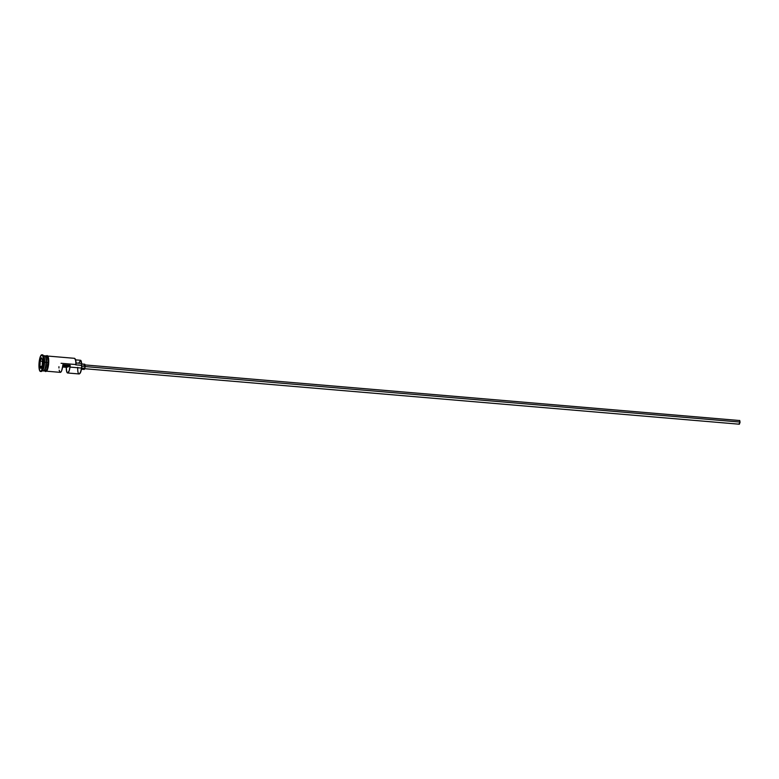 <?xml version="1.0" encoding="UTF-8"?>
<svg xmlns="http://www.w3.org/2000/svg" width="779" height="779" viewBox="0 0 779 779"><rect width="100%" height="100%" fill="white"/><g stroke="black" fill="none" stroke-linecap="round" stroke-linejoin="round"><path stroke-width="1.17" d="M79.721 373.579A7.293 1.831 -85.2 0 0 79.867 373.472A7.293 1.831 -85.2 0 0 81.883 365.439L81.668 365.37A7.595 1.899 94.8 0 1 79.565 373.735A7.595 1.899 94.8 0 1 77.725 367.396M740.04 422.062L85.077 366.549L740.04 422.062L739.709 420.426L740.021 422.432L739.368 424.204L740.04 422.062M81.464 369.197L84.161 369.431A2.658 0.662 -85.2 0 0 85.077 366.422L81.844 366.149L85.077 366.422A2.658 0.662 -85.2 0 0 84.609 364.134L85.038 366.948L84.132 369.421M44.763 355.964A7.595 1.899 94.8 0 1 46.497 362.391L46.156 362.381A7.449 1.86 94.8 0 0 45.25 356.178A7.449 1.86 94.8 0 1 46.156 362.381A7.449 1.86 94.8 0 1 44.023 370.648M41.978 370.814L43.439 370.931A7.595 1.899 -85.2 0 0 46.049 362.352A7.595 1.899 -85.2 0 0 43.945 356.324M44.52 370.044A7.449 1.86 94.8 0 0 46.156 362.381L46.312 362.401A7.449 1.86 -85.2 0 1 43.838 370.804A7.449 1.86 -85.2 0 0 46.312 362.401A7.449 1.86 -85.2 0 0 45.61 356.49M41.745 371.271L42.485 370.59A7.595 1.899 -85.2 0 0 44.588 362.225L44.052 362.06A8.355 2.094 94.8 0 1 41.745 371.271A8.355 2.094 94.8 0 1 40.82 371.34M46.078 371.155L60.295 372.362A7.595 1.899 -85.2 0 0 62.856 364.689L70.178 365.312A7.595 1.899 94.8 0 1 67.627 372.985L79.059 373.949A7.595 1.899 -85.2 0 0 81.668 365.37L75.806 364.874A7.595 1.899 -85.2 0 0 74.472 358.321L47.363 356.022M67.627 372.985A7.595 1.899 94.8 0 1 66.264 367.318L62.583 367.006L66.264 367.318L67.909 366.481L68.201 366.919L68.542 366.149L62.768 365.663L68.542 366.149L70.178 365.312L68.133 366.928L66.264 367.318L66.702 371.7L67.929 372.917L69.321 370.356L70.178 365.312L62.856 364.689L62.719 366.052L67.909 366.481L62.719 366.033L61.668 370.687L60.596 372.294L59.915 372.167L59.175 370.22M45.094 355.993A7.449 1.86 -85.2 0 1 46.312 362.401L46.497 362.391A7.595 1.899 94.8 0 1 43.877 370.97A7.595 1.899 94.8 0 1 43.663 370.901A7.595 1.899 94.8 0 0 46.497 362.391L47.957 362.517L46.497 362.391A7.595 1.899 94.8 0 0 45.163 355.828L46.633 355.954A7.595 1.899 -85.2 0 1 47.957 362.517A7.673 1.918 94.8 0 1 45.075 371.077M43.877 370.97L45.348 371.096A7.595 1.899 -85.2 0 0 47.957 362.517L48.726 362.547L47.977 362.508L46.808 369.256L45.64 371.106L44.909 370.921M43.4 355.711A7.595 1.899 94.8 0 1 44.588 362.225L46.049 362.352L44.588 362.225A7.595 1.899 94.8 0 1 42.124 370.794M43.322 362.001A8.355 2.094 94.8 0 1 40.44 371.447A8.355 2.094 94.8 0 1 38.979 364.231L39.632 370.6L40.771 371.369L42.047 369.363L43.351 360.414L42.952 356.49L41.939 354.805L40.255 356.87L38.979 364.231A8.355 2.094 94.8 0 1 41.852 354.786A8.355 2.094 94.8 0 1 43.322 362.001L44.052 362.06L43.322 362.001M40.44 371.447L41.18 371.505A8.355 2.094 -85.2 0 0 44.052 362.06A8.355 2.094 -85.2 0 0 42.592 354.854L41.852 354.786M44.997 369.382A7.673 1.918 -85.2 0 0 47.1 370.307A7.673 1.918 -85.2 0 0 48.707 362.566L48.736 361.105M74.813 358.652L75.875 361.008L76.03 364.738A7.293 1.831 -85.2 0 0 75.193 358.934A7.293 1.831 -85.2 0 0 75.066 358.798M48.717 362.537A7.673 1.918 -85.2 0 0 46.993 356.052M45.688 356.646A7.673 1.918 94.8 0 1 47.977 362.508L46.798 369.197L46.039 370.687L44.919 370.843M42.494 359.801L42.251 365.176L40.907 368.486L39.807 366.432L40.05 361.057L41.394 357.746L42.494 359.801L41.394 357.746L40.05 361.057L42.426 361.32L40.235 361.135L41.521 357.97L40.05 361.057L39.807 366.432L41.725 366.481L39.992 366.334L40.235 361.135L39.807 366.432L40.907 368.486L42.251 365.176L42.494 359.801M42.757 370.278A7.595 1.899 -85.2 0 0 44.744 369.421A7.595 1.899 -85.2 0 0 46.049 362.352A7.595 1.899 -85.2 0 0 44.724 355.799L43.254 355.672M46.331 355.945L47.383 356.655L48.006 361.047L47.626 357.503L46.331 356.022M45.99 371.223L46.769 370.823M47.168 370.2L48.425 365.546M48.61 364.066L48.707 362.566M48.688 359.742L47.801 356.198M42.212 354.951A8.355 2.094 94.8 0 1 43.108 355.185A8.355 2.094 94.8 0 1 44.052 362.06L44.588 362.225A7.595 1.899 -85.2 0 0 43.721 355.974L43.108 355.185M79.107 362.517L80.724 360.356L81.581 363.442L76.04 362.975L81.581 363.442A4.557 1.139 -85.2 0 0 81.892 365.234L75.806 364.874A7.595 1.899 94.8 0 0 74.95 358.613L75.193 358.934M79.662 373.608L81.094 370.814L81.892 365.234A7.293 1.831 94.8 0 1 81.883 365.439A7.293 1.831 -85.2 0 0 81.892 365.234L81.581 363.442A6.154 1.539 -85.2 0 0 80.51 360.278L75.621 359.859M58.941 366.695L58.951 367.99M83.879 365.614L84.229 364.494M84.366 364.27L81.61 363.881M84.015 369.343L83.704 368.116M739.534 420.524L84.551 364.893M739.281 424.146L739.096 423.572M41.014 368.233L39.992 366.334L41.014 368.233M61.064 363.277L75.962 364.543M84.229 368.671L739.388 424.214M46.156 355.915L47.13 355.545L48.035 356.412L48.61 364.173L47.373 369.821L45.766 371.583L44.87 371.057M69.993 367.084L80.403 367.97M81.639 368.077L84.541 368.321"/></g></svg>
